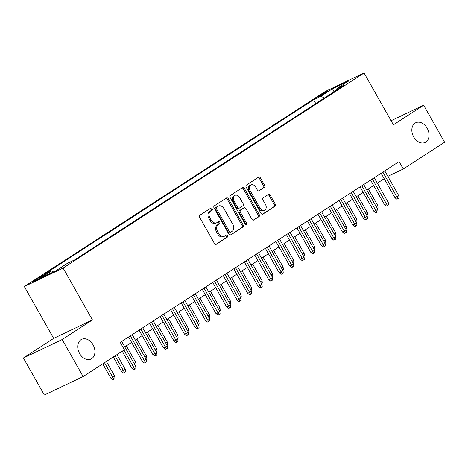 <?xml version="1.0" encoding="UTF-8"?>
<svg xmlns="http://www.w3.org/2000/svg" width="468" height="468" viewBox="0 0 468 468"><rect width="100%" height="100%" fill="white"/><g stroke="black" fill="none" stroke-linecap="round" stroke-linejoin="round"><path stroke-width="0.7" d="M212.144 208.652A1.17 0.86 64.5 0 0 210.916 208.061A1.17 0.86 64.5 0 0 210.846 208.102L199.871 215.221A1.673 1.228 64.5 0 0 199.66 217.339L214.467 243.506A1.673 1.228 64.5 0 0 216.216 244.349A1.673 1.228 64.5 0 0 216.321 244.29L227.296 237.177A1.17 0.86 64.5 0 0 227.442 235.691A1.17 0.86 64.5 0 0 226.214 235.106A1.17 0.86 64.5 0 0 226.143 235.141L224.722 236.065A5.359 3.925 64.5 0 1 224.394 236.246A5.359 3.925 64.5 0 1 218.784 233.555L217.55 231.373A5.359 3.925 64.5 0 1 218.228 224.581L219.644 223.657A1.17 0.86 64.5 0 0 219.79 222.171A1.17 0.86 64.5 0 0 218.568 221.58A1.17 0.86 64.5 0 0 218.492 221.621L217.076 222.546A5.359 3.925 64.5 0 1 216.742 222.727A5.359 3.925 64.5 0 1 211.138 220.036L209.904 217.854A5.359 3.925 64.5 0 1 210.577 211.062L211.998 210.138A1.17 0.86 64.5 0 0 212.144 208.652M216.742 222.727L215.695 223.23A5.359 3.925 64.5 0 1 210.091 220.533L208.857 218.351A5.359 3.925 64.5 0 1 209.529 211.559L210.951 210.641A1.17 0.86 64.5 0 0 211.097 209.155A1.17 0.86 64.5 0 0 210.226 208.506M215.818 244.442L226.249 237.68A1.17 0.86 64.5 0 0 226.395 236.194A1.17 0.86 64.5 0 0 225.523 235.544M224.394 236.246L223.347 236.749A5.359 3.925 64.5 0 1 217.737 234.053L216.503 231.871A5.359 3.925 64.5 0 1 217.175 225.079L218.597 224.16A1.17 0.86 64.5 0 0 218.743 222.674A1.17 0.86 64.5 0 0 217.877 222.025M413.712 136.948A10.916 7.997 64.5 0 0 425.137 142.436A10.916 7.997 64.5 0 0 427.179 128.214A10.916 7.997 64.5 0 0 415.754 122.727A10.916 7.997 64.5 0 0 413.712 136.948M79.595 353.539A10.916 7.997 64.5 0 0 91.02 359.026A10.916 7.997 64.5 0 0 93.068 344.811A10.916 7.997 64.5 0 0 81.637 339.323A10.916 7.997 64.5 0 0 79.595 353.539M319.498 95.653A5.458 0.357 -29.5 0 0 318.1 96.747A5.458 0.357 -29.5 0 0 321.106 95.419A5.458 0.357 -29.5 0 0 326.202 92.459A5.458 0.357 -29.5 0 0 327.6 91.371A5.458 0.357 -29.5 0 0 324.593 92.699A5.458 0.357 -29.5 0 0 319.498 95.653M264.391 187.399A1.673 1.228 64.5 0 0 264.601 185.275L260.448 177.934A1.673 1.228 64.5 0 0 258.693 177.097A1.673 1.228 64.5 0 0 258.593 177.15L246.402 185.053A1.673 1.228 64.5 0 0 246.191 187.177L260.998 213.344A1.673 1.228 64.5 0 0 262.753 214.186A1.673 1.228 64.5 0 0 262.852 214.128L275.044 206.224A1.673 1.228 64.5 0 0 275.254 204.101L270.235 195.232A1.673 1.228 64.5 0 0 268.486 194.395A1.673 1.228 64.5 0 0 268.38 194.448L263.162 197.829A1.673 1.228 64.5 0 0 262.952 199.953L265.444 204.352A4.475 3.282 64.5 0 1 264.601 210.185A4.475 3.282 64.5 0 1 259.916 207.932L250.169 190.71A4.475 3.282 64.5 0 1 251.006 184.878A4.475 3.282 64.5 0 1 255.698 187.124L257.318 189.996A1.673 1.228 64.5 0 0 259.073 190.839A1.673 1.228 64.5 0 0 259.173 190.78L263.344 187.902A1.673 1.228 64.5 0 0 263.554 185.778L259.401 178.437A1.673 1.228 64.5 0 0 258.049 177.507M393.395 124.816L423.651 105.201L444.6 142.225L403.293 169.001L399.105 161.595L120.241 342.377L124.429 349.777L83.123 376.553L62.174 339.528L92.43 319.919L63.104 268.082L364.069 72.979L393.395 124.816M228.326 198.76A1.673 1.228 64.5 0 0 226.57 197.917A1.673 1.228 64.5 0 0 226.471 197.976L214.28 205.879A1.673 1.228 64.5 0 0 214.069 208.003L228.875 234.17A1.673 1.228 64.5 0 0 230.625 235.012A1.673 1.228 64.5 0 0 230.73 234.954L242.915 227.05A1.673 1.228 64.5 0 0 243.126 224.927L228.326 198.76L227.278 199.257A1.673 1.228 64.5 0 0 225.927 198.327M230.344 195.466L242.529 187.563A1.673 1.228 64.5 0 1 242.635 187.504A1.673 1.228 64.5 0 1 244.384 188.347L259.19 214.514A1.673 1.228 64.5 0 1 258.979 216.637L253.761 220.018A1.673 1.228 64.5 0 1 253.662 220.077A1.673 1.228 64.5 0 1 251.907 219.235L245.905 208.623A1.673 1.228 64.5 0 0 244.15 207.78A1.673 1.228 64.5 0 0 244.05 207.839L240.587 210.085A1.673 1.228 64.5 0 0 240.376 212.203L246.63 223.254A1.17 0.86 64.5 0 1 246.408 224.78A1.17 0.86 64.5 0 1 245.185 224.19L230.133 197.59A1.673 1.228 64.5 0 1 230.344 195.466M40.81 277.448L43.126 275.95A5.288 0.345 -29.5 0 0 44.478 274.891A5.288 0.345 -29.5 0 0 41.564 276.178A5.288 0.345 -29.5 0 0 36.627 279.045L34.316 280.543A5.288 0.345 -29.5 0 0 32.959 281.601A5.288 0.345 -29.5 0 0 35.872 280.314A5.288 0.345 -29.5 0 0 40.81 277.448M63.104 268.082L24.33 286.551L325.295 91.447L364.069 72.979M315.777 103.586L313.595 99.731L44.203 274.371L51.538 270.878L53.533 271.914M313.595 99.731L320.931 96.238L332.508 88.733L348.438 81.145L336.861 88.651L344.196 85.158L74.804 259.798L67.468 263.291L55.891 270.796L39.961 278.378L51.538 270.878M92.43 319.919L53.656 338.382L23.4 357.997L62.174 339.528M23.4 357.997L44.349 395.021L83.123 376.553M423.651 105.201L391.078 120.715M53.656 338.382L24.33 286.551M387.855 176.354L403.293 169.001M124.751 346.864L131.625 342.406M135.275 340.043L142.149 335.585M145.8 333.222L152.673 328.764M156.318 326.401L163.197 321.943M166.842 319.58L173.722 315.122M177.366 312.759L184.246 308.301M187.89 305.937L194.77 301.48M198.414 299.111L205.288 294.653M208.939 292.289L215.812 287.832M219.463 285.468L226.336 281.011M229.981 278.647L236.861 274.189M240.505 271.826L247.385 267.368M251.029 265.005L257.909 260.547M261.553 258.184L268.433 253.726M272.078 251.363L278.951 246.905M282.602 244.542L289.476 240.078M293.126 237.715L300 233.257M303.644 230.894L310.524 226.436M314.168 224.073L321.048 219.615M324.693 217.251L331.572 212.794M335.217 210.43L342.096 205.973M345.741 203.609L352.615 199.152M356.265 196.788L363.139 192.33M366.789 189.967L373.663 185.504M377.307 183.14L384.187 178.682M336.861 88.651L336.72 90.008M324.359 98.023L320.931 96.238M332.508 88.733L334.023 91.757M230.227 235.1L241.868 227.547A1.673 1.228 64.5 0 0 242.079 225.424L227.278 199.257M216.567 207.178A1.17 0.86 64.5 0 0 216.421 208.664L229.414 231.631A1.17 0.86 64.5 0 0 230.642 232.222A1.17 0.86 64.5 0 0 230.712 232.181L232.21 231.21A5.359 3.925 64.5 0 0 232.883 224.412L224.002 208.716A5.359 3.925 64.5 0 0 218.392 206.019A5.359 3.925 64.5 0 0 218.065 206.207L215.52 207.675A1.17 0.86 64.5 0 0 215.374 209.161L216.421 208.664M230.566 232.251L229.665 232.678A1.17 0.86 64.5 0 1 229.595 232.719A1.17 0.86 64.5 0 1 228.366 232.128L215.374 209.161M218.392 206.019L217.345 206.523A5.359 3.925 64.5 0 0 217.017 206.704L218.065 206.207M215.52 207.675L217.017 206.704M253.258 220.165L257.932 217.134A1.673 1.228 64.5 0 0 258.143 215.011L243.337 188.85A1.673 1.228 64.5 0 0 241.985 187.914M243.214 208.237A1.673 1.228 64.5 0 0 243.103 208.283A1.673 1.228 64.5 0 0 243.003 208.336L239.54 210.582A1.673 1.228 64.5 0 0 239.329 212.706L245.583 223.751L246.63 223.254M245.753 224.751A1.17 0.86 64.5 0 0 245.583 223.751M239.674 197.613A4.475 3.282 64.5 0 0 234.989 195.361A4.475 3.282 64.5 0 0 234.146 201.193L237.58 207.266A1.673 1.228 64.5 0 0 239.335 208.102A1.673 1.228 64.5 0 0 239.435 208.049L242.898 205.803A1.673 1.228 64.5 0 0 243.108 203.679L239.674 197.613M234.989 195.361L233.936 195.858A4.475 3.282 64.5 0 0 233.099 201.69L234.146 201.193M239.224 208.149L238.387 208.547A1.673 1.228 64.5 0 1 238.288 208.605A1.673 1.228 64.5 0 1 236.533 207.763L233.099 201.69M258.669 190.926L263.344 187.902M251.006 184.878L249.959 185.375A4.475 3.282 64.5 0 0 249.122 191.207L250.169 190.71M264.601 210.185L263.554 210.688A4.475 3.282 64.5 0 1 258.868 208.435L249.122 191.207M262.349 214.274L273.996 206.727A1.673 1.228 64.5 0 0 274.207 204.604L269.188 195.735A1.673 1.228 64.5 0 0 267.836 194.805M114.73 376.19L114.982 378.589L113.929 379.267L112.882 379.77L110.951 378.314L114.73 376.19L106.4 361.466M113.929 379.267L104.51 362.694M110.951 378.314L102.755 363.829M122.224 351.211L131.912 368.334L133.801 367.433L123.973 350.07M135.691 366.204L135.942 368.603L134.889 369.287L133.801 367.433L135.691 366.204L121.68 341.441M134.889 369.287L133.842 369.784L131.912 368.334M125.254 369.369L125.506 371.762L124.453 372.446L123.406 372.943L121.475 371.493L125.254 369.369L116.924 354.645M124.453 372.446L115.034 355.873M121.475 371.493L113.279 357.008M134.199 363.566L135.778 362.542L126.331 345.84M135.778 362.542L136.03 364.941L135.258 365.444M144.723 356.745L146.303 355.721L136.855 339.019M146.303 355.721L146.554 358.119L145.782 358.617M155.247 349.924L156.827 348.9L147.379 332.198M156.827 348.9L157.072 351.298L156.306 351.796M128.56 336.983L142.436 361.512L144.319 360.612L130.309 335.849M146.215 359.383L146.466 361.782L145.413 362.466L144.319 360.612L146.215 359.383L132.204 334.62M145.413 362.466L144.366 362.963L142.436 361.512M139.084 330.162L152.96 354.691L154.844 353.79L140.833 329.022M156.739 352.562L156.991 354.96L155.938 355.645L154.844 353.79L156.739 352.562L142.728 327.793M155.938 355.645L154.89 356.142L152.96 354.691M149.602 323.335L163.484 347.864L165.368 346.969L151.357 322.2M167.263 345.741L167.515 348.139L166.462 348.824L165.368 346.969L167.263 345.741L153.252 320.972M166.462 348.824L165.415 349.321L163.484 347.864M160.126 316.514L174.008 341.043L175.892 340.148L161.881 315.379M177.787 338.92L178.033 341.318L176.986 341.997L175.892 340.148L177.787 338.92L163.777 314.151M176.986 341.997L175.933 342.5L174.008 341.043M165.771 343.102L167.351 342.079L157.897 325.377M167.351 342.079L167.597 344.477L166.83 344.974M170.65 309.693L184.527 334.222L186.416 333.327L172.405 308.558M188.311 332.099L188.557 334.497L187.504 335.176L186.416 333.327L188.311 332.099L174.295 307.33M187.504 335.176L186.457 335.679L184.527 334.222M176.296 336.281L177.875 335.258L168.421 318.556M177.875 335.258L178.121 337.656L177.354 338.153M181.174 302.872L195.051 327.401L196.94 326.506L182.924 301.737M198.836 325.278L199.081 327.676L198.028 328.355L196.94 326.506L198.836 325.278L184.819 300.509M198.028 328.355L196.981 328.852L195.051 327.401M186.82 329.46L188.393 328.437L178.946 311.735M188.393 328.437L188.645 330.835L187.879 331.332M191.699 296.051L205.575 320.58L207.464 319.679L193.448 294.916M209.354 318.456L209.606 320.849L208.552 321.534L207.464 319.679L209.354 318.456L195.343 293.688M208.552 321.534L207.505 322.031L205.575 320.58M197.338 322.639L198.918 321.615L189.47 304.914M198.918 321.615L199.169 324.014L198.397 324.511M202.223 289.23L216.099 313.759L217.983 312.858L203.972 288.095M219.878 311.63L220.13 314.028L219.077 314.712L217.983 312.858L219.878 311.63L205.867 286.866M219.077 314.712L218.029 315.21L216.099 313.759M207.862 315.818L209.442 314.794L199.994 298.093M209.442 314.794L209.693 317.187L208.921 317.69M212.747 282.409L226.623 306.938L228.507 306.037L214.496 281.274M230.402 304.808L230.654 307.207L229.601 307.891L228.507 306.037L230.402 304.808L216.391 280.045M229.601 307.891L228.554 308.389L226.623 306.938M218.386 308.991L219.966 307.967L210.518 291.266M219.966 307.967L220.217 310.366L219.445 310.869M223.265 275.588L237.147 300.117L239.031 299.216L225.02 274.447M240.926 297.987L241.178 300.386L240.125 301.07L239.031 299.216L240.926 297.987L226.916 273.224M240.125 301.07L239.072 301.567L237.147 300.117M228.91 302.17L230.49 301.146L221.042 284.445M230.49 301.146L230.736 303.545L229.969 304.042M233.789 268.761L247.671 293.296L249.555 292.395L235.544 267.626M251.451 291.166L251.696 293.565L250.649 294.249L249.555 292.395L251.451 291.166L237.44 266.397M250.649 294.249L249.596 294.746L247.671 293.296M239.435 295.349L241.014 294.325L231.561 277.623M241.014 294.325L241.26 296.724L240.494 297.221M244.314 261.94L258.19 286.469L260.079 285.574L246.069 260.805M261.975 284.345L262.22 286.744L261.167 287.422L260.079 285.574L261.975 284.345L247.958 259.576M261.167 287.422L260.12 287.925L258.19 286.469M249.959 288.528L251.538 287.504L242.085 270.802M251.538 287.504L251.784 289.903L251.018 290.4M254.838 255.119L268.714 279.648L270.603 278.752L256.587 253.984M272.499 277.524L272.745 279.922L271.692 280.601L270.603 278.752L272.499 277.524L258.482 252.755M271.692 280.601L270.644 281.104L268.714 279.648M260.483 281.707L262.057 280.683L252.609 263.981M262.057 280.683L262.308 283.081L261.542 283.579M265.362 248.297L279.238 272.826L281.128 271.931L267.111 247.162M283.017 270.703L283.269 273.101L282.216 273.78L281.128 271.931L283.017 270.703L269.006 245.934M282.216 273.78L281.169 274.283L279.238 272.826M271.001 274.886L272.581 273.862L263.133 257.16M272.581 273.862L272.832 276.26L272.06 276.758M275.886 241.476L289.762 266.005L291.646 265.104L277.635 240.341M293.541 263.882L293.793 266.274L292.74 266.959L291.646 265.104L293.541 263.882L279.531 239.113M292.74 266.959L291.693 267.456L289.762 266.005M281.525 268.065L283.105 267.041L273.657 250.339M283.105 267.041L283.356 269.439L282.584 269.937M286.41 234.655L300.286 259.184L302.17 258.283L288.159 233.52M304.065 257.055L304.317 259.453L303.264 260.138L302.17 258.283L304.065 257.055L290.055 232.292M303.264 260.138L302.217 260.635L300.286 259.184M292.05 261.243L293.629 260.22L284.181 243.518M293.629 260.22L293.881 262.618L293.108 263.115M296.928 227.834L310.81 252.363L312.694 251.462L298.683 226.699M314.59 250.234L314.841 252.632L313.788 253.317L312.694 251.462L314.59 250.234L300.579 225.471M313.788 253.317L312.735 253.814L310.81 252.363M302.574 254.416L304.153 253.399L294.705 236.691M304.153 253.399L304.399 255.791L303.633 256.294M307.453 221.013L321.335 245.542L323.218 244.641L309.208 219.872M325.114 243.413L325.359 245.811L324.312 246.496L323.218 244.641L325.114 243.413L311.103 218.65M324.312 246.496L323.259 246.993L321.335 245.542M313.098 247.595L314.677 246.572L305.224 229.87M314.677 246.572L314.923 248.97L314.157 249.467M317.977 214.186L331.853 238.721L333.743 237.82L319.732 213.051M335.638 236.592L335.884 238.99L334.831 239.674L333.743 237.82L335.638 236.592L321.621 211.823M334.831 239.674L333.783 240.172L331.853 238.721M323.622 240.774L325.201 239.751L315.748 223.049M325.201 239.751L325.447 242.149L324.681 242.646M328.501 207.365L342.377 231.894L344.267 230.999L330.25 206.23M346.162 229.77L346.408 232.169L345.355 232.848L344.267 230.999L346.162 229.77L332.145 205.002M345.355 232.848L344.308 233.351L342.377 231.894M334.146 233.953L335.72 232.929L326.272 216.228M335.72 232.929L335.971 235.328L335.205 235.825M339.025 200.544L352.901 225.073L354.791 224.178L340.774 199.409M356.68 222.949L356.932 225.348L355.879 226.026L354.791 224.178L356.68 222.949L342.67 198.18M355.879 226.026L354.832 226.53L352.901 225.073M344.664 227.132L346.244 226.108L336.796 209.407M346.244 226.108L346.495 228.507L345.723 229.004M349.549 193.723L363.425 218.252L365.309 217.357L351.298 192.588M367.204 216.128L367.456 218.527L366.403 219.205L365.309 217.357L367.204 216.128L353.194 191.359M366.403 219.205L365.356 219.708L363.425 218.252M355.189 220.311L356.768 219.287L347.32 202.585M356.768 219.287L357.02 221.686L356.247 222.183M360.073 186.902L373.95 211.431L375.833 210.536L361.822 185.767M377.729 209.307L377.98 211.7L376.927 212.384L375.833 210.536L377.729 209.307L363.718 184.538M376.927 212.384L375.88 212.881L373.95 211.431M365.713 213.49L367.292 212.466L357.844 195.764M367.292 212.466L367.544 214.865L366.772 215.362M370.592 180.081L384.474 204.61L386.357 203.709L372.347 178.946M388.253 202.48L388.504 204.879L387.451 205.563L386.357 203.709L388.253 202.48L374.242 177.717M387.451 205.563L386.398 206.06L384.474 204.61M376.237 206.669L377.816 205.645L368.369 188.943M377.816 205.645L378.062 208.044L377.296 208.541M381.116 173.259L394.998 197.788L396.882 196.888L382.871 172.125M398.777 195.659L399.023 198.058L397.975 198.742L396.882 196.888L398.777 195.659L384.766 170.896M397.975 198.742L396.922 199.239L394.998 197.788M34.562 280.987L34.316 280.543M37.001 279.706L36.627 279.045M209.529 211.559L210.577 211.062M208.857 218.351L209.904 217.854M210.091 220.533L211.138 220.036M218.597 224.16L219.644 223.657M217.175 225.079L218.228 224.581M216.503 231.871L217.55 231.373M217.737 234.053L218.784 233.555M226.249 237.68L227.296 237.177M210.951 210.641L211.998 210.138M242.079 225.424L243.126 224.927M241.868 227.547L242.915 227.05M228.366 232.128L229.414 231.631M243.337 188.85L244.384 188.347M258.143 215.011L259.19 214.514M257.932 217.134L258.979 216.637M243.003 208.336L244.05 207.839M239.54 210.582L240.587 210.085M239.329 212.706L240.376 212.203M236.533 207.763L237.58 207.266M258.868 208.435L259.916 207.932M269.188 195.735L270.235 195.232M274.207 204.604L275.254 204.101M273.996 206.727L275.044 206.224M259.401 178.437L260.448 177.934M263.554 185.778L264.601 185.275M229.595 232.719L230.642 232.222M243.103 208.283L244.15 207.78M238.288 208.605L239.335 208.102"/></g></svg>
